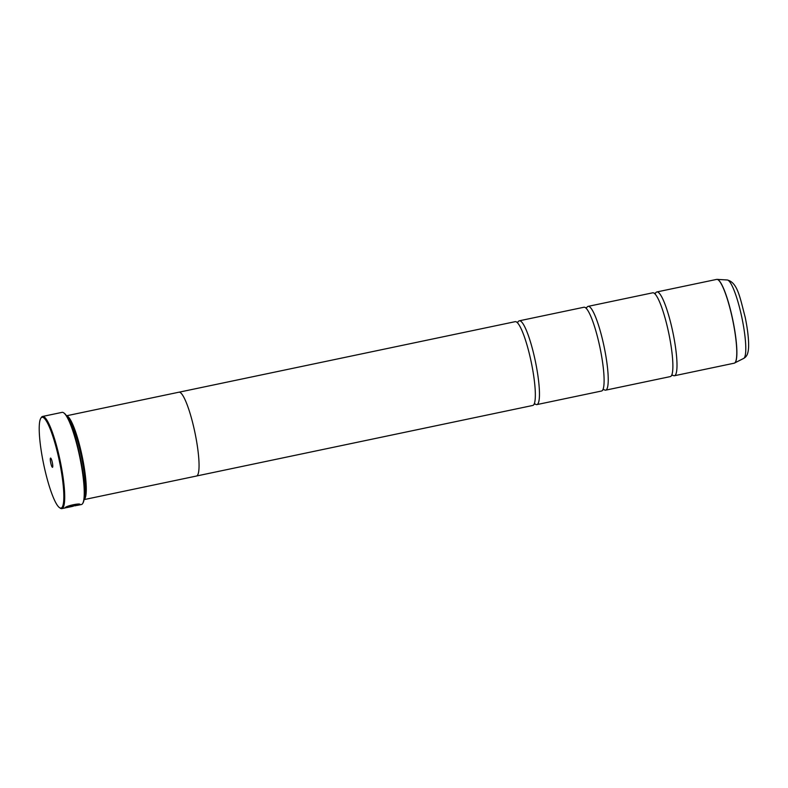 <?xml version="1.0" encoding="UTF-8"?>
<svg xmlns="http://www.w3.org/2000/svg" width="788" height="788" viewBox="0 0 788 788"><rect width="100%" height="100%" fill="white"/><g stroke="black" fill="none" stroke-linecap="round" stroke-linejoin="round"><path stroke-width="1.18" d="M655.527 293.195L655.626 293.028A42.808 7.397 78.2 0 1 656.197 292.289A42.808 7.397 78.2 0 1 656.847 291.954A42.808 7.397 78.2 0 1 672.45 330.32A42.808 7.397 78.2 0 1 675.08 375.393A42.808 7.397 78.2 0 1 674.43 375.738A42.808 7.397 78.2 0 1 672.844 375.226L671.524 375.521M586.833 307.487A42.808 7.397 78.2 0 1 587.424 306.719A42.808 7.397 78.2 0 1 588.084 306.374A42.808 7.397 78.2 0 1 603.687 344.75A42.808 7.397 78.2 0 1 606.307 389.824A42.808 7.397 78.2 0 1 605.657 390.159A42.808 7.397 78.2 0 1 604.071 389.646M518.061 321.908A42.808 7.397 78.2 0 1 518.662 321.14A42.808 7.397 78.2 0 1 519.312 320.805A42.808 7.397 78.2 0 1 534.914 359.18A42.808 7.397 78.2 0 1 537.544 404.254A42.808 7.397 78.2 0 1 536.894 404.589A42.808 7.397 78.2 0 1 535.308 404.077M79.903 504.399L78.209 505.049M76.761 505.492L79.854 504.635C81.597 502.744 66.862 505.551 65.187 507.63L75.52 505.463A47.083 8.136 -101.8 0 0 75.737 505.216L67.285 506.989C70.083 505.187 79.657 503.808 78.376 504.941L74.958 505.847M72.319 506.428L72.585 506.379A47.083 8.136 78.2 0 1 72.476 506.408L66.35 507.689M61.76 507.708A46.374 8.018 -101.8 0 0 58.43 456.715A46.374 8.018 -101.8 0 0 41.301 417.67A46.374 8.018 -101.8 0 0 40.779 418.3A46.374 8.018 -101.8 0 0 43.685 464.339A46.374 8.018 -101.8 0 0 59.524 507.659A46.374 8.018 -101.8 0 0 61.76 507.708M40.779 418.3L41.301 417.473A47.083 8.136 78.2 0 1 41.833 416.832A47.083 8.136 78.2 0 1 42.552 416.458A47.083 8.136 78.2 0 1 59.711 458.665A47.083 8.136 78.2 0 1 62.597 508.25A47.083 8.136 78.2 0 1 61.888 508.624A47.083 8.136 78.2 0 1 60.341 508.201L59.524 507.659M50.491 458.114A4.708 0.818 -101.8 0 0 50.826 463.295A4.708 0.818 -101.8 0 0 52.569 467.254A4.708 0.818 -101.8 0 0 52.619 467.195A4.708 0.818 -101.8 0 0 52.323 462.517A4.708 0.818 -101.8 0 0 50.718 458.124A4.708 0.818 -101.8 0 0 50.491 458.114M63.631 412.784L64.114 413.119A46.659 8.067 78.2 0 1 80.051 456.705A46.659 8.067 78.2 0 1 82.976 503.02L82.661 503.522A47.083 8.136 -101.8 0 0 79.716 456.774A47.083 8.136 -101.8 0 0 63.631 412.784A47.083 8.136 -101.8 0 0 62.075 412.36L42.552 416.458M77.736 505.295L81.41 504.527A47.083 8.136 -101.8 0 0 82.129 504.153A47.083 8.136 -101.8 0 0 82.661 503.522M67.61 417.63A42.109 7.279 78.2 0 1 81.351 456.429A42.109 7.279 78.2 0 1 84.365 497.484M66.537 415.847A42.828 7.407 78.2 0 1 81.982 455.434A42.828 7.407 78.2 0 1 84.355 499.356A42.828 7.407 78.2 0 1 84.099 499.543M588.084 306.374L652.72 292.811A42.808 7.397 78.2 0 1 654.434 293.422A42.808 7.397 78.2 0 1 668.756 333.186A42.808 7.397 78.2 0 1 671.622 375.354A42.808 7.397 78.2 0 1 670.952 376.26A42.808 7.397 78.2 0 1 670.302 376.595L605.657 390.159M84.089 499.612L196.488 476.031A42.828 7.407 -101.8 0 0 197.138 475.696A42.828 7.407 -101.8 0 0 194.508 430.593A42.828 7.407 -101.8 0 0 178.896 392.207L66.497 415.788M519.312 320.805L583.957 307.241A42.808 7.397 78.2 0 1 585.661 307.852A42.808 7.397 78.2 0 1 599.983 347.616A42.808 7.397 78.2 0 1 602.85 389.784A42.808 7.397 78.2 0 1 602.18 390.69A42.808 7.397 78.2 0 1 601.53 391.025L536.894 404.589M179.132 392.178L515.185 321.671A42.808 7.397 78.2 0 1 516.898 322.282A42.808 7.397 78.2 0 1 531.22 362.047A42.808 7.397 78.2 0 1 534.087 404.205A42.808 7.397 78.2 0 1 533.417 405.121A42.808 7.397 78.2 0 1 532.767 405.456L196.714 475.962M65.897 507.639L67.167 507.511M72.811 506.182L73.451 506.172M75.49 505.325L65.552 507.413M78.347 504.803C79.618 503.67 70.063 505.039 67.256 506.851L67.285 506.989M674.43 375.738L734.199 363.189A42.808 7.397 -101.8 0 0 734.859 362.854A42.808 7.397 -101.8 0 0 732.229 317.781A42.808 7.397 -101.8 0 0 716.627 279.405L717.08 279.376A42.788 7.397 78.2 0 1 732.545 318.736A42.788 7.397 78.2 0 1 734.958 362.815A42.788 7.397 78.2 0 1 734.633 363.041A42.788 7.397 78.2 0 1 734.416 363.13M716.853 279.385A42.788 7.397 78.2 0 1 717.08 279.376L727.235 279.976C737.598 282.36 740.011 297.756 745.143 317.052C747.172 326.843 748.334 335.422 748.6 342.81C748.955 353.911 746.472 356.156 745.084 357.466L743.695 358.412A40.119 6.934 -101.8 0 0 743.99 358.205A40.119 6.934 -101.8 0 0 741.725 316.884A40.119 6.934 -101.8 0 0 727.235 279.976M654.276 293.313L655.626 293.028M585.504 307.744L586.755 307.625M516.741 322.174L517.992 322.056M535.18 403.978L533.988 404.372M603.943 389.548L602.751 389.952M716.627 279.405L656.847 291.954M743.695 358.412L734.199 363.189M65.719 507.817L61.888 508.624M66.32 507.551L65.69 507.679"/></g></svg>
